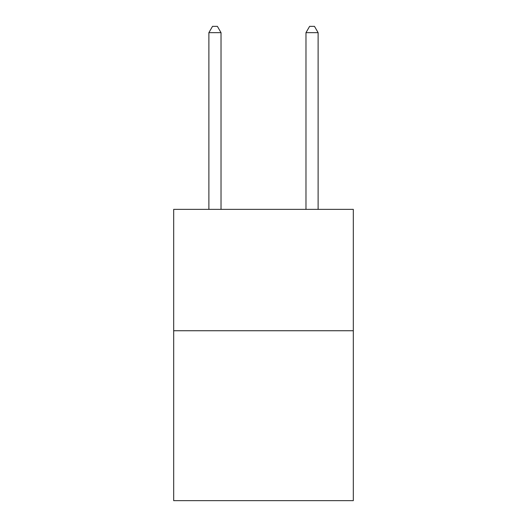 <?xml version="1.0" encoding="UTF-8"?>
<svg xmlns="http://www.w3.org/2000/svg" width="527" height="527" viewBox="0 0 527 527"><rect width="100%" height="100%" fill="white"/><g stroke="black" fill="none" stroke-linecap="round" stroke-linejoin="round"><path stroke-width="0.79" d="M353.314 330.739L353.314 500.65L173.686 500.65L173.686 209.371L353.314 209.371L353.314 330.739L173.686 330.739M221.024 209.371L221.024 32.661L208.883 32.661L208.883 209.371M208.883 32.661L212.526 26.35L217.381 26.35L221.024 32.661M318.117 209.371L318.117 32.661L305.976 32.661L305.976 209.371M305.976 32.661L309.619 26.35L314.474 26.35L318.117 32.661"/></g></svg>
